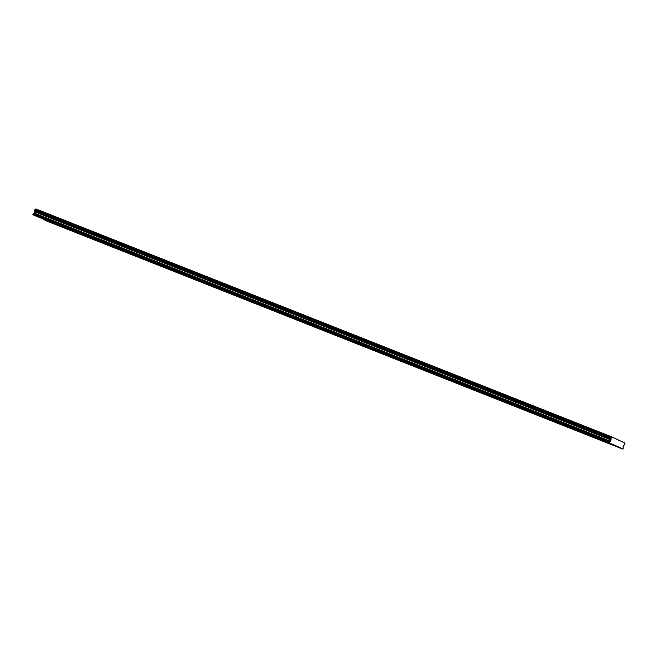 <?xml version="1.0" encoding="UTF-8"?>
<svg xmlns="http://www.w3.org/2000/svg" width="658" height="658" viewBox="0 0 658 658"><rect width="100%" height="100%" fill="white"/><g stroke="black" fill="none" stroke-linecap="round" stroke-linejoin="round"><path stroke-width="0.99" d="M46.685 220.849L48.519 221.647L46.685 220.849M616.957 446.626L618.783 447.424L616.957 446.626M601.116 440.358L602.942 441.148L601.116 440.358M585.275 434.083L587.101 434.88L585.275 434.083M569.433 427.815L571.267 428.605L569.433 427.815M553.592 421.539L555.426 422.337L553.592 421.539M537.75 415.272L539.585 416.062L537.75 415.272M521.909 408.996L523.743 409.794L521.909 408.996M506.068 402.729L507.902 403.519L506.068 402.729M490.235 396.453L492.061 397.251L490.235 396.453M474.393 390.186L476.219 390.975L474.393 390.186M458.552 383.91L460.378 384.708L458.552 383.91M442.711 377.634L444.537 378.432L442.711 377.634M426.869 371.367L428.695 372.165L426.869 371.367M411.028 365.091L412.854 365.889L411.028 365.091M395.187 358.824L397.013 359.622L395.187 358.824M379.345 352.548L381.171 353.346L379.345 352.548M363.504 346.281L365.33 347.079L363.504 346.281M347.663 340.005L349.488 340.803L347.663 340.005M331.821 333.738L333.655 334.535L331.821 333.738M315.98 327.462L317.814 328.26L315.98 327.462M300.138 321.194L301.973 321.992L300.138 321.194M284.297 314.919L286.131 315.717L284.297 314.919M268.456 308.651L270.29 309.449L268.456 308.651M252.623 302.376L254.449 303.174L252.623 302.376M236.781 296.108L238.607 296.906L236.781 296.108M220.94 289.833L222.766 290.63L220.94 289.833M205.099 283.565L206.925 284.363L205.099 283.565M189.257 277.289L191.083 278.087L189.257 277.289M173.416 271.022L175.242 271.82L173.416 271.022M157.575 264.746L159.401 265.544L157.575 264.746M141.733 258.479L143.559 259.277L141.733 258.479M125.892 252.203L127.718 253.001L125.892 252.203M110.051 245.936L111.876 246.734L110.051 245.936M94.209 239.66L96.043 240.458L94.209 239.66M78.368 233.393L80.202 234.19L78.368 233.393M62.526 227.117L64.361 227.915L62.526 227.117M37.391 216.581L39.217 217.37L37.391 216.581M607.663 442.357L609.489 443.155L607.663 442.357M591.822 436.081L593.648 436.879L591.822 436.081M575.98 429.814L577.806 430.612L575.98 429.814M560.139 423.538L561.965 424.336L560.139 423.538M544.298 417.271L546.124 418.069L544.298 417.271M528.456 410.995L530.282 411.793L528.456 410.995M512.615 404.728L514.441 405.525L512.615 404.728M496.774 398.452L498.6 399.25L496.774 398.452M480.932 392.184L482.766 392.982L480.932 392.184M465.091 385.909L466.925 386.707L465.091 385.909M449.25 379.641L451.084 380.431L449.25 379.641M433.408 373.366L435.242 374.163L433.408 373.366M417.567 367.098L419.401 367.888L417.567 367.098M401.734 360.823L403.56 361.62L401.734 360.823M385.892 354.555L387.718 355.345L385.892 354.555M370.051 348.279L371.877 349.077L370.051 348.279M354.21 342.012L356.036 342.802L354.21 342.012M338.368 335.736L340.194 336.534L338.368 335.736M322.527 329.469L324.353 330.258L322.527 329.469M306.686 323.193L308.512 323.991L306.686 323.193M290.844 316.926L292.67 317.715L290.844 316.926M275.003 310.65L276.829 311.448L275.003 310.65M259.162 304.383L260.987 305.172L259.162 304.383M243.32 298.107L245.154 298.905L243.32 298.107M227.479 291.839L229.313 292.629L227.479 291.839M211.637 285.564L213.472 286.362L211.637 285.564M195.796 279.296L197.63 280.086L195.796 279.296M179.955 273.021L181.789 273.818L179.955 273.021M164.122 266.753L165.948 267.543L164.122 266.753M148.28 260.478L150.106 261.275L148.28 260.478M132.439 254.21L134.265 255L132.439 254.21M116.598 247.934L118.424 248.732L116.598 247.934M100.756 241.667L102.582 242.457L100.756 241.667M84.915 235.391L86.741 236.189L84.915 235.391M69.074 229.124L70.9 229.913L69.074 229.124M53.232 222.848L55.058 223.646L53.232 222.848M619.178 447.16L622.797 449.118L623.422 448.065L622.945 446.963L623.924 445.384A0.897 0.559 -68.4 0 1 624.755 444.808L625.084 443.994A0.897 0.559 -68.4 0 1 624.935 442.982L612.039 437.06A0.897 0.559 -68.4 0 1 611.224 437.619L610.871 438.425A0.897 0.559 -68.4 0 1 611.027 439.462L610.575 441.279L609.472 441.658L609.16 442.859L619.178 447.16L41.24 218.234M612.721 444.495L36.511 216.359L32.949 214.722L33.27 213.529L34.364 213.151L34.816 211.333A0.897 0.559 -68.4 0 0 34.66 210.297L35.014 209.491A0.897 0.559 -68.4 0 0 35.828 208.923L612.105 437.011M42.976 219.032L46.586 220.989L622.797 449.118M619.227 447.481L43.025 219.353M610.854 438.368L34.652 210.239M34.948 209.54L611.15 437.669M35.828 208.923L612.039 437.06M611.224 437.619L35.014 209.491M621.769 441.452L617.04 439.577M32.949 214.722L609.16 442.859M609.111 442.53L32.9 214.401M33.27 213.529L609.472 441.658M34.364 213.151L610.575 441.279M34.899 211.884L611.109 440.013M34.816 211.333L611.027 439.462M34.66 210.297L610.871 438.425"/></g></svg>
